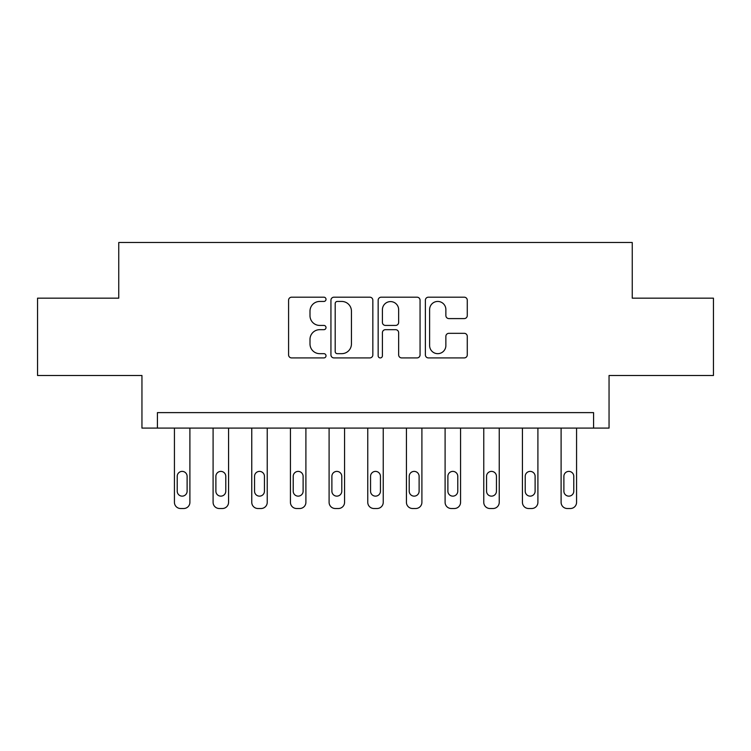 <?xml version="1.0" encoding="UTF-8"?>
<svg xmlns="http://www.w3.org/2000/svg" width="751" height="751" viewBox="0 0 751 751"><rect width="100%" height="100%" fill="white"/><g stroke="black" fill="none" stroke-linecap="round" stroke-linejoin="round"><path stroke-width="1.13" d="M326.009 299.311A2.122 2.122 0 0 0 323.878 297.189L291.623 297.189A3.032 3.032 0 0 0 288.581 300.222L288.581 354.876A3.032 3.032 0 0 0 291.623 357.917L323.878 357.917A2.122 2.122 0 0 0 326.009 355.786A2.122 2.122 0 0 0 323.878 353.665L319.71 353.665A9.716 9.716 0 0 1 309.994 343.949L309.994 339.396A9.716 9.716 0 0 1 319.71 329.68L323.878 329.68A2.122 2.122 0 0 0 326.009 327.549A2.122 2.122 0 0 0 323.878 325.427L319.71 325.427A9.716 9.716 0 0 1 309.994 315.711L309.994 311.158A9.716 9.716 0 0 1 319.71 301.442L323.878 301.442A2.122 2.122 0 0 0 326.009 299.311M464.24 318.593A3.032 3.032 0 0 0 467.272 315.561L467.272 300.222A3.032 3.032 0 0 0 464.24 297.189L428.408 297.189A3.032 3.032 0 0 0 425.376 300.222L425.376 354.876A3.032 3.032 0 0 0 428.408 357.917L464.24 357.917A3.032 3.032 0 0 0 467.272 354.876L467.272 336.354A3.032 3.032 0 0 0 464.24 333.322L448.901 333.322A3.032 3.032 0 0 0 445.869 336.354L445.869 345.544A8.12 8.12 0 0 1 437.749 353.665A8.12 8.12 0 0 1 429.619 345.544L429.619 309.562A8.12 8.12 0 0 1 437.749 301.442A8.12 8.12 0 0 1 445.869 309.562L445.869 315.561A3.032 3.032 0 0 0 448.901 318.593L464.24 318.593M593.581 428.089L609.052 428.089L609.052 375.5L713.45 375.5L713.45 298.166L632.248 298.166L632.248 242.489L118.752 242.489L118.752 298.166L37.55 298.166L37.55 375.5L141.948 375.5L141.948 428.089L593.581 428.089L593.581 412.618L157.419 412.618L157.419 428.089M372.843 300.222A3.032 3.032 0 0 0 369.811 297.189L333.979 297.189A3.032 3.032 0 0 0 330.938 300.222L330.938 354.876A3.032 3.032 0 0 0 333.979 357.917L369.811 357.917A3.032 3.032 0 0 0 372.843 354.876L372.843 300.222M381.189 297.189L417.021 297.189A3.032 3.032 0 0 1 420.062 300.222L420.062 354.876A3.032 3.032 0 0 1 417.021 357.917L401.691 357.917A3.032 3.032 0 0 1 398.65 354.876L398.65 332.712A3.032 3.032 0 0 0 395.617 329.68L385.441 329.68A3.032 3.032 0 0 0 382.409 332.712L382.409 355.786A2.122 2.122 0 0 1 380.278 357.917A2.122 2.122 0 0 1 378.157 355.786L378.157 300.222A3.032 3.032 0 0 1 381.189 297.189M337.321 301.442A2.122 2.122 0 0 0 335.19 303.564L335.19 351.543A2.122 2.122 0 0 0 337.321 353.665L341.724 353.665A9.716 9.716 0 0 0 351.44 343.949L351.44 311.158A9.716 9.716 0 0 0 341.724 301.442L337.321 301.442M398.65 309.712A8.12 8.12 0 0 0 390.529 301.592A8.12 8.12 0 0 0 382.409 309.712L382.409 322.395A3.032 3.032 0 0 0 385.441 325.427L395.617 325.427A3.032 3.032 0 0 0 398.65 322.395L398.65 309.712M189.9 428.089L189.9 502.325A6.186 6.186 0 0 1 183.713 508.511L180.615 508.511A6.186 6.186 0 0 1 174.429 502.325L174.429 428.089M187.112 491.192L187.112 476.341A4.947 4.947 0 0 0 182.164 471.393A4.947 4.947 0 0 0 177.217 476.341L177.217 491.192A4.947 4.947 0 0 0 182.164 496.139A4.947 4.947 0 0 0 187.112 491.192M228.567 428.089L228.567 502.325A6.186 6.186 0 0 1 222.38 508.511L219.283 508.511A6.186 6.186 0 0 1 213.096 502.325L213.096 428.089M225.779 491.192L225.779 476.341A4.947 4.947 0 0 0 220.832 471.393A4.947 4.947 0 0 0 215.884 476.341L215.884 491.192A4.947 4.947 0 0 0 220.832 496.139A4.947 4.947 0 0 0 225.779 491.192M267.234 428.089L267.234 502.325A6.186 6.186 0 0 1 261.048 508.511L257.95 508.511A6.186 6.186 0 0 1 251.763 502.325L251.763 428.089M264.446 491.192L264.446 476.341A4.947 4.947 0 0 0 259.499 471.393A4.947 4.947 0 0 0 254.551 476.341L254.551 491.192A4.947 4.947 0 0 0 259.499 496.139A4.947 4.947 0 0 0 264.446 491.192M305.901 428.089L305.901 502.325A6.186 6.186 0 0 1 299.715 508.511L296.617 508.511A6.186 6.186 0 0 1 290.43 502.325L290.43 428.089M303.113 491.192L303.113 476.341A4.947 4.947 0 0 0 298.166 471.393A4.947 4.947 0 0 0 293.219 476.341L293.219 491.192A4.947 4.947 0 0 0 298.166 496.139A4.947 4.947 0 0 0 303.113 491.192M344.568 428.089L344.568 502.325A6.186 6.186 0 0 1 338.382 508.511L335.284 508.511A6.186 6.186 0 0 1 329.098 502.325L329.098 428.089M341.78 491.192L341.78 476.341A4.947 4.947 0 0 0 336.833 471.393A4.947 4.947 0 0 0 331.886 476.341L331.886 491.192A4.947 4.947 0 0 0 336.833 496.139A4.947 4.947 0 0 0 341.78 491.192M383.235 428.089L383.235 502.325A6.186 6.186 0 0 1 377.049 508.511L373.951 508.511A6.186 6.186 0 0 1 367.765 502.325L367.765 428.089M380.447 491.192L380.447 476.341A4.947 4.947 0 0 0 375.5 471.393A4.947 4.947 0 0 0 370.553 476.341L370.553 491.192A4.947 4.947 0 0 0 375.5 496.139A4.947 4.947 0 0 0 380.447 491.192M421.902 428.089L421.902 502.325A6.186 6.186 0 0 1 415.716 508.511L412.618 508.511A6.186 6.186 0 0 1 406.432 502.325L406.432 428.089M419.114 491.192L419.114 476.341A4.947 4.947 0 0 0 414.167 471.393A4.947 4.947 0 0 0 409.22 476.341L409.22 491.192A4.947 4.947 0 0 0 414.167 496.139A4.947 4.947 0 0 0 419.114 491.192M460.57 428.089L460.57 502.325A6.186 6.186 0 0 1 454.383 508.511L451.285 508.511A6.186 6.186 0 0 1 445.099 502.325L445.099 428.089M457.781 491.192L457.781 476.341A4.947 4.947 0 0 0 452.834 471.393A4.947 4.947 0 0 0 447.887 476.341L447.887 491.192A4.947 4.947 0 0 0 452.834 496.139A4.947 4.947 0 0 0 457.781 491.192M499.237 428.089L499.237 502.325A6.186 6.186 0 0 1 493.05 508.511L489.952 508.511A6.186 6.186 0 0 1 483.766 502.325L483.766 428.089M496.449 491.192L496.449 476.341A4.947 4.947 0 0 0 491.501 471.393A4.947 4.947 0 0 0 486.554 476.341L486.554 491.192A4.947 4.947 0 0 0 491.501 496.139A4.947 4.947 0 0 0 496.449 491.192M537.904 428.089L537.904 502.325A6.186 6.186 0 0 1 531.717 508.511L528.62 508.511A6.186 6.186 0 0 1 522.433 502.325L522.433 428.089M535.116 491.192L535.116 476.341A4.947 4.947 0 0 0 530.168 471.393A4.947 4.947 0 0 0 525.221 476.341L525.221 491.192A4.947 4.947 0 0 0 530.168 496.139A4.947 4.947 0 0 0 535.116 491.192M576.571 428.089L576.571 502.325A6.186 6.186 0 0 1 570.385 508.511L567.287 508.511A6.186 6.186 0 0 1 561.1 502.325L561.1 428.089M573.783 491.192L573.783 476.341A4.947 4.947 0 0 0 568.836 471.393A4.947 4.947 0 0 0 563.888 476.341L563.888 491.192A4.947 4.947 0 0 0 568.836 496.139A4.947 4.947 0 0 0 573.783 491.192"/></g></svg>
